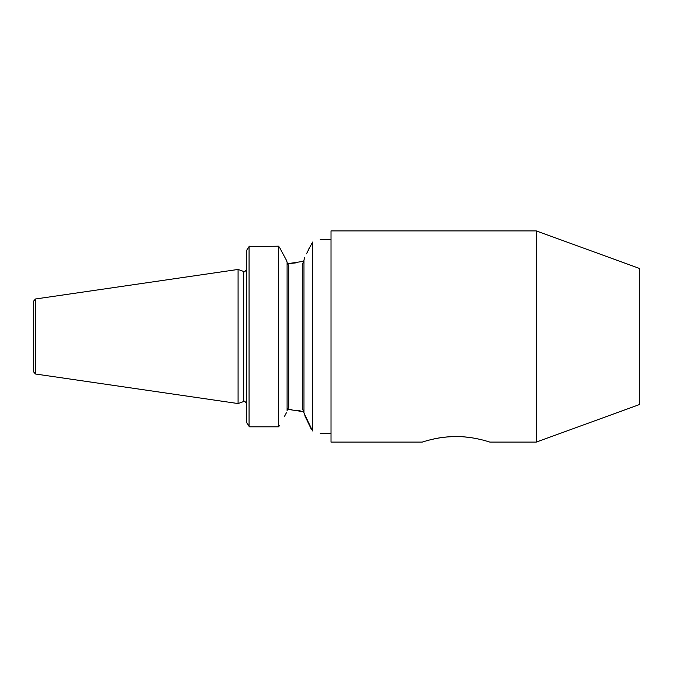 <?xml version="1.0" encoding="UTF-8"?>
<svg xmlns="http://www.w3.org/2000/svg" width="673" height="673" viewBox="0 0 673 673"><rect width="100%" height="100%" fill="white"/><g stroke="black" fill="none" stroke-linecap="round" stroke-linejoin="round"><path stroke-width="1.01" d="M249.565 426.817L278.504 426.817L279.531 425.614L278.504 426.817L278.504 246.183L279.531 247.386L278.504 246.183L249.069 246.596L249.069 426.404L249.565 426.817L246.528 422.501L246.528 250.499L249.069 246.596L246.528 250.499M279.531 247.386L284.334 256.363L279.531 247.386M304.819 257.254L303.977 259.98L303.977 413.02L312.55 430.93C322.754 434.48 322.754 434.48 312.55 430.93L312.55 242.07C322.754 238.52 322.754 238.52 312.55 242.07C322.754 238.52 322.754 238.52 312.55 242.07L306.434 253.889M284.334 416.637L286.378 412.81M287.085 262.091L286.378 260.19L287.085 262.091L287.085 410.909M303.977 412.642L302.286 407.922L302.286 265.078L303.977 260.358M287.354 263.74L303.498 261.326M303.851 411.767L287.354 409.26L291.308 409.529M432.276 439.326C438.846 437.652 446.771 436.727 456.033 436.541L459.423 436.6M462.788 436.769L469.022 437.383M474.852 438.3L479.883 439.343M487.235 441.295L489.17 441.892M536.288 442.094L489.826 442.094C490.171 442.287 474.221 436.432 456.05 436.541C437.854 436.432 421.887 442.287 422.24 442.094L331.007 442.094L331.007 230.906L536.288 230.906L536.288 442.094L639.35 404.582L639.35 268.418L536.288 230.906M287.085 262.487L288.767 265.86L288.767 407.14L287.085 410.513M238.082 269.444L238.082 403.556L35.459 374.003L35.459 298.997L238.082 269.444L243.702 271.488C244.047 272.43 244.989 271.766 246.528 269.503M35.459 374.003L33.65 371.917L33.65 301.083L35.459 298.997M296.162 410.151L300.671 411.01M296.162 262.849L287.96 263.715M311.254 429.096L304.819 415.746M249.069 246.596L249.565 246.183M308.099 250.423L309.614 247.285M286.378 260.19L284.334 256.363M246.528 403.497C244.989 401.234 244.047 400.57 243.702 401.512L243.702 271.488M320.239 433.648L331.007 433.648M320.239 239.352L331.007 239.352M243.702 401.512L238.082 403.556"/></g></svg>
